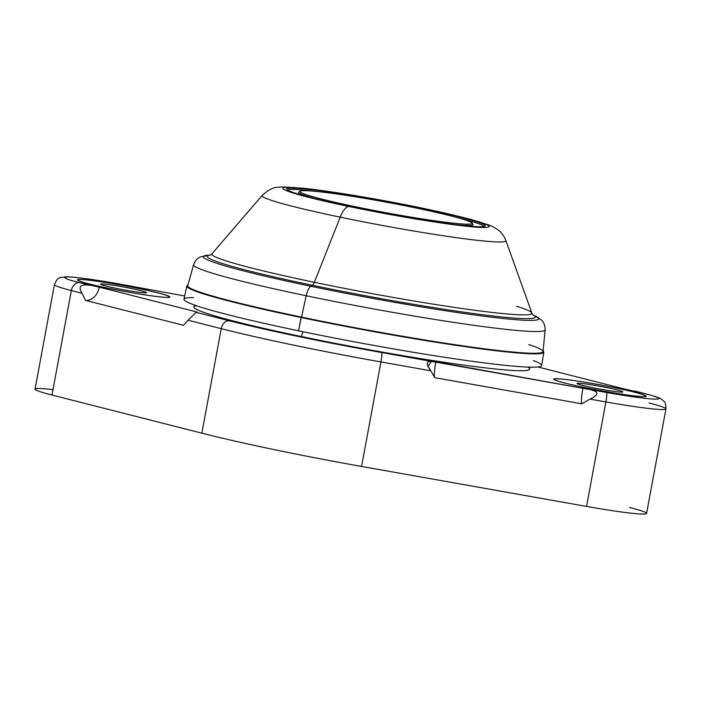 <?xml version="1.0" encoding="UTF-8"?>
<svg xmlns="http://www.w3.org/2000/svg" width="701" height="701" viewBox="0 0 701 701"><rect width="100%" height="100%" fill="white"/><g stroke="black" fill="none" stroke-linecap="round" stroke-linejoin="round"><path stroke-width="1.05" d="M52.987 389.642A68.768 4.092 10.5 0 0 51.988 395.04L201.853 433.165A188.551 11.234 10.5 0 0 361.567 466.445L586.535 506.429A68.768 4.092 10.5 0 0 642.072 514.043A68.768 4.092 10.5 0 0 629.647 507.498M132.366 286.315L116.997 283.581C90.718 278.998 73.517 276.746 65.377 276.807C59.445 278.209 58.551 275.703 54.415 284.606L35.05 389.108A68.768 4.092 -169.5 0 0 51.988 395.04L71.353 290.538L81.999 293.246C77.881 286.42 80.606 283.8 90.149 285.386C80.606 283.8 77.881 286.42 81.999 293.246L85.513 300.387A14.949 11.076 104.3 0 0 99.244 287.147A14.949 11.076 -75.7 0 1 85.513 300.387L183.504 325.317L187.999 320.208L196.157 312.357L197.244 312.076L99.244 287.147L79.502 282.678A8.876 6.572 104.3 0 0 71.353 290.538L51.988 395.04L201.853 433.165L221.227 328.664L187.999 320.208L183.504 325.317L85.513 300.387L81.999 293.246L71.353 290.538A68.768 4.092 -169.5 0 1 54.415 284.606A68.768 4.092 10.5 0 0 71.353 290.538A8.876 6.572 -75.7 0 1 79.502 282.678A59.892 3.566 10.5 0 1 68.689 276.974A59.892 3.566 10.5 0 1 117.058 283.607A8.876 1.087 -79.9 0 0 116.997 283.581A8.876 1.087 100.1 0 1 117.058 283.607L184.678 295.997L117.058 283.607A59.892 3.566 10.5 0 0 68.689 276.974A59.892 3.566 10.5 0 0 79.502 282.678L99.244 287.147L197.244 312.076L196.157 312.357L229.376 320.804A179.675 10.699 10.5 0 0 381.572 352.515L606.54 392.499A59.892 3.566 10.5 0 0 654.909 399.132A59.892 3.566 10.5 0 0 644.088 393.427L624.346 388.967L537.921 366.974L624.346 388.967L644.088 393.427A8.876 6.572 -75.7 0 1 644.666 393.541A8.876 6.572 104.3 0 0 644.088 393.427A59.892 3.566 10.5 0 1 654.909 399.132A59.892 3.566 10.5 0 1 606.54 392.499A8.876 1.087 100.1 0 1 605.901 401.927L589.927 399.088L581.891 403.82L434.786 377.673L430.8 370.803L380.932 361.944L361.567 466.445A188.551 11.234 -169.5 0 1 201.853 433.165L221.227 328.664A188.551 11.234 10.5 0 0 380.932 361.944L361.567 466.445L586.535 506.429L605.901 401.927A68.768 4.092 10.5 0 0 665.95 408.92A68.768 4.092 10.5 0 0 649.012 402.987M527.757 367.114A170.799 10.173 -169.5 0 1 301.439 336.559A170.799 10.173 -169.5 0 1 196.446 305.706M556.796 378.689A47.028 2.804 -169.5 0 1 616.565 388.091A47.028 2.804 -169.5 0 1 643.106 396.67A47.028 2.804 -169.5 0 1 583.337 387.267A47.028 2.804 -169.5 0 1 556.796 378.689L556.796 378.689A47.028 2.804 10.5 0 0 553.711 379.11A47.028 2.804 10.5 0 0 591.25 388.871A47.028 2.804 10.5 0 0 643.106 396.67A47.028 2.804 10.5 0 0 646.191 396.249A47.028 2.804 10.5 0 0 608.652 386.488A47.028 2.804 10.5 0 0 556.796 378.689M80.492 279.436A47.028 2.804 -169.5 0 1 140.261 288.838A47.028 2.804 -169.5 0 1 166.794 297.417A47.028 2.804 -169.5 0 1 107.025 288.015A47.028 2.804 -169.5 0 1 80.492 279.436L80.492 279.436A47.028 2.804 10.5 0 0 77.408 279.857A47.028 2.804 10.5 0 0 114.946 289.618A47.028 2.804 10.5 0 0 166.794 297.417A47.028 2.804 10.5 0 0 169.887 296.996A47.028 2.804 10.5 0 0 132.349 287.235A47.028 2.804 10.5 0 0 80.492 279.436M646.585 513.421A68.768 4.092 -169.5 0 1 586.535 506.429L605.901 401.927L589.927 399.088C598.961 395.005 599.171 391.859 590.557 389.66L435.864 361.795L431.439 361.383L428.162 366.229L434.786 377.673L581.891 403.82A14.949 1.831 100.1 0 1 582.96 387.942A14.949 1.831 -79.9 0 0 581.891 403.82L589.927 399.088C598.961 395.005 599.171 391.859 590.557 389.66L606.54 392.499A8.876 1.087 -79.9 0 1 605.901 401.927A68.768 4.092 -169.5 0 0 665.95 408.92L646.585 513.421M529.597 367.166L529.746 369.015A170.799 10.173 -169.5 0 1 301.439 336.559L302.832 331.687L301.439 336.559A170.799 10.173 -169.5 0 1 193.905 306.766L194.712 305.101M434.55 377.269A14.949 1.831 100.1 0 1 435.864 361.795A14.949 1.831 -79.9 0 0 434.55 377.269M196.157 312.357L229.376 320.804A8.876 6.572 104.3 0 0 221.227 328.664L187.999 320.208L196.157 312.357M229.376 320.804A179.675 10.699 10.5 0 0 381.572 352.515A8.876 1.087 100.1 0 1 380.932 361.944A188.551 11.234 -169.5 0 1 221.227 328.664A8.876 6.572 -75.7 0 1 229.376 320.804M430.8 370.803L380.932 361.944A8.876 1.087 -79.9 0 0 381.572 352.515L431.439 361.383C426.059 361.068 425.849 364.205 430.8 370.803M557.207 378.777A46.581 2.778 -169.5 0 1 616.416 388.082A46.581 2.778 -169.5 0 1 642.694 396.591A46.581 2.778 -169.5 0 1 583.486 387.276A46.581 2.778 -169.5 0 1 557.207 378.777A46.581 2.778 10.5 0 0 554.149 379.188A46.581 2.778 10.5 0 0 591.329 388.862A46.581 2.778 10.5 0 0 642.694 396.591A46.581 2.778 10.5 0 0 645.752 396.17A46.581 2.778 10.5 0 0 608.573 386.496A46.581 2.778 10.5 0 0 557.207 378.777M578.579 383.228A23.291 1.384 10.5 0 0 591.723 387.478A23.291 1.384 10.5 0 0 621.323 392.131A23.291 1.384 10.5 0 0 608.179 387.881A23.291 1.384 10.5 0 0 578.579 383.228A23.291 1.384 10.5 0 0 577.046 383.438A23.291 1.384 10.5 0 0 595.64 388.266A23.291 1.384 10.5 0 0 621.323 392.131A23.291 1.384 10.5 0 0 622.856 391.92A23.291 1.384 10.5 0 0 604.262 387.092A23.291 1.384 10.5 0 0 578.579 383.228L578.404 384.174L578.579 383.228M80.904 279.524A46.581 2.778 -169.5 0 1 140.104 288.838A46.581 2.778 -169.5 0 1 166.391 297.338A46.581 2.778 -169.5 0 1 107.183 288.023A46.581 2.778 -169.5 0 1 80.904 279.524A46.581 2.778 10.5 0 0 77.846 279.936A46.581 2.778 10.5 0 0 115.025 289.609A46.581 2.778 10.5 0 0 166.391 297.338A46.581 2.778 10.5 0 0 169.449 296.917A46.581 2.778 10.5 0 0 132.27 287.252A46.581 2.778 10.5 0 0 80.904 279.524M102.276 283.975A23.291 1.384 10.5 0 0 115.42 288.225A23.291 1.384 10.5 0 0 145.019 292.878A23.291 1.384 10.5 0 0 131.876 288.628A23.291 1.384 10.5 0 0 102.276 283.975A23.291 1.384 10.5 0 0 100.742 284.185A23.291 1.384 10.5 0 0 119.336 289.014A23.291 1.384 10.5 0 0 145.019 292.878A23.291 1.384 10.5 0 0 146.544 292.676A23.291 1.384 10.5 0 0 127.959 287.839A23.291 1.384 10.5 0 0 102.276 283.975L102.101 284.93L102.276 283.975M528.747 344.559A180.674 10.76 -169.5 0 1 543.038 351.569A180.674 10.76 -169.5 0 1 301.544 317.115L306.179 295.752A178.764 10.646 10.5 0 0 545.133 329.838A178.764 10.646 -169.5 0 1 306.179 295.752L301.544 317.115A180.674 10.76 -169.5 0 1 187.754 285.719L193.59 264.68A178.764 10.646 10.5 0 0 306.179 295.752A11.093 3.864 -78.2 0 1 310.841 286.262L312.366 285.298A166.794 9.937 10.5 0 0 475.006 313.724A166.794 9.937 10.5 0 0 533.075 314.959A166.794 9.937 10.5 0 1 475.006 313.724A166.794 9.937 10.5 0 1 312.366 285.298L310.841 286.262A170.588 10.156 -169.5 0 1 208.013 255.217A170.588 10.156 10.5 0 0 310.841 286.262A170.588 10.156 10.5 0 0 480.255 315.748A170.588 10.156 10.5 0 0 535.056 315.827A170.588 10.156 -169.5 0 1 480.255 315.748A170.588 10.156 -169.5 0 1 310.841 286.262A11.093 3.864 101.8 0 0 306.179 295.752A178.764 10.646 -169.5 0 1 193.59 264.68C196.753 257.171 200.512 257.162 200.284 256.943L210.309 255.05M516.514 306.214A162.772 9.691 -169.5 0 1 531.875 313.04A162.772 9.691 -169.5 0 1 314.355 282.301L340.195 217.17A123.981 7.387 10.5 0 0 505.877 240.574A123.981 7.387 -169.5 0 1 340.195 217.17L314.355 282.301A162.772 9.691 -169.5 0 1 211.982 253.753L210.002 255.173M348.975 206.506A104.799 6.239 -169.5 0 1 289.837 187.386A104.799 6.239 -169.5 0 1 423.045 208.337A104.799 6.239 -169.5 0 1 482.183 227.466A104.799 6.239 -169.5 0 1 348.975 206.506A104.799 6.239 10.5 0 0 482.183 227.466A104.799 6.239 10.5 0 0 423.045 208.337A22.178 7.729 -78.2 0 1 423.535 208.39A22.178 7.729 101.8 0 0 423.045 208.337A104.799 6.239 10.5 0 0 289.837 187.386A104.799 6.239 10.5 0 0 348.975 206.506A22.178 7.729 101.8 0 0 340.195 217.17A22.178 7.729 -78.2 0 1 348.975 206.506M478.625 226.721A100.926 6.011 10.5 0 0 421.678 208.302A100.926 6.011 10.5 0 0 293.395 188.122A100.926 6.011 10.5 0 0 350.342 206.541A100.926 6.011 10.5 0 0 478.625 226.721A100.926 6.011 10.5 0 0 485.004 226.134A100.926 6.011 10.5 0 0 407.588 205.437A100.926 6.011 10.5 0 0 293.395 188.122L294.21 189.428A99.822 5.941 -169.5 0 1 317.395 191.539A99.822 5.941 -169.5 0 0 294.21 189.428L293.395 188.122A100.926 6.011 10.5 0 0 286.884 189.419A100.926 6.011 10.5 0 0 370.251 210.545A100.926 6.011 10.5 0 0 478.625 226.721M210.177 255.111A166.794 9.937 10.5 0 0 312.366 285.298A6.651 2.322 101.8 0 0 314.355 282.301A6.651 2.322 -78.2 0 1 312.366 285.298A166.794 9.937 10.5 0 1 210.177 255.111M262.218 195.421A123.981 7.387 10.5 0 0 340.195 217.17A123.981 7.387 -169.5 0 1 262.218 195.421L211.982 253.753A162.772 9.691 -169.5 0 0 314.355 282.301A162.772 9.691 -169.5 0 0 531.875 313.04L505.877 240.574C504.001 235.974 501.53 232.539 498.481 230.261C498.069 229.77 494.477 227.212 489.316 225.161L470.511 219.273L423.535 208.39C381.51 199.601 330.267 191.005 302.56 188.175L283.292 186.957L278.507 187.237C274.047 186.965 268.623 189.699 262.218 195.421M533.347 360.551A181.892 10.83 -169.5 0 1 485.425 363.048A181.892 10.83 -169.5 0 1 298.573 330.802A181.892 10.83 -169.5 0 1 193.581 297.575M455.764 217.187A99.822 5.941 -169.5 0 1 483.935 226.502A99.822 5.941 -169.5 0 0 455.764 217.187M287.752 190.137A99.822 5.941 -169.5 0 1 294.21 189.428A99.822 5.941 -169.5 0 0 287.752 190.137M299.905 191.706A88.729 5.284 10.5 0 0 315.222 198.637A88.729 5.284 -169.5 0 1 298.775 192.056L300.072 191.18A87.616 5.222 10.5 0 0 367.28 209.143A87.616 5.222 10.5 0 0 466.41 224.18A87.616 5.222 10.5 0 0 472.062 223.058A87.616 5.222 10.5 0 0 399.693 204.71A87.616 5.222 10.5 0 0 305.61 190.672A87.616 5.222 10.5 0 0 300.072 191.18M472.062 223.058L472.956 224.338A88.729 5.284 -169.5 0 1 467.225 225.477A88.729 5.284 -169.5 0 1 455.247 224.583A88.729 5.284 10.5 0 0 467.225 225.477A88.729 5.284 10.5 0 0 472.027 223.61M467.225 225.477L466.41 224.18L467.225 225.477M187.947 285.018A181.357 10.804 10.5 0 0 301.264 317.308A181.357 10.804 10.5 0 0 543.109 350.842A181.357 10.804 10.5 0 1 301.264 317.308L301.141 317.518A181.585 10.813 10.5 0 0 543.853 352.182A181.585 10.813 -169.5 0 1 301.141 317.518L298.573 330.802L301.264 317.308A181.357 10.804 10.5 0 1 187.947 285.018M301.43 317.316A180.893 10.769 -169.5 0 1 187.833 285.421A180.893 10.769 10.5 0 0 301.43 317.316A180.893 10.769 10.5 0 0 543.073 351.254A180.893 10.769 -169.5 0 1 301.43 317.316L301.43 317.316M543.117 350.798L543.853 352.182L541.698 365.528A181.892 10.83 -169.5 0 1 298.573 330.802A181.892 10.83 -169.5 0 1 184.004 299.231L186.773 285.999A181.585 10.813 10.5 0 0 301.141 317.518A181.585 10.813 -169.5 0 1 186.773 285.999L187.956 284.974M532.97 314.854L541.654 320.208C541.356 320.331 544.87 321.689 545.133 329.838L543.038 351.569A180.674 10.76 -169.5 0 1 301.544 317.115A180.674 10.76 -169.5 0 1 187.754 285.719M305.61 190.672A87.616 5.222 -169.5 0 1 416.972 208.188A87.616 5.222 -169.5 0 1 466.41 224.18A87.616 5.222 -169.5 0 1 355.048 206.655A87.616 5.222 -169.5 0 1 305.61 190.672M634.615 390.983L644.666 393.541C658.537 397.283 660.079 398.045 662.647 400.061C663.453 401.48 665.897 400.893 665.95 408.92M531.875 313.04L533.216 315.082"/></g></svg>
